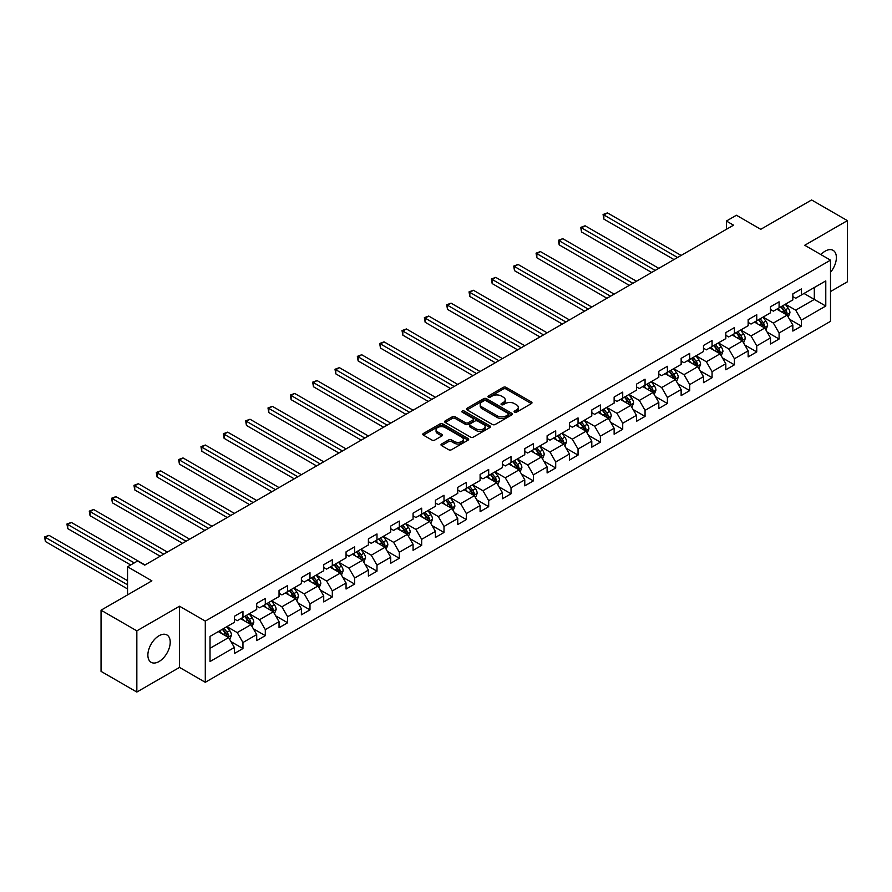<?xml version="1.0" encoding="UTF-8"?>
<svg xmlns="http://www.w3.org/2000/svg" width="892" height="892" viewBox="0 0 892 892"><rect width="100%" height="100%" fill="white"/><g stroke="black" fill="none" stroke-linecap="round" stroke-linejoin="round"><path stroke-width="1.34" d="M514.506 412.204A1.394 0.803 0 0 0 516.468 412.204L531.409 403.585A1.985 1.148 0 0 0 531.989 402.771A1.985 1.148 0 0 0 531.409 401.969L506.11 387.362A1.985 1.148 0 0 0 503.289 387.362L488.359 395.981A1.394 0.803 0 0 0 487.957 396.55A1.394 0.803 0 0 0 488.359 397.118A1.394 0.803 0 0 0 490.332 397.118L492.261 396.003A6.356 3.668 0 0 1 501.259 396.003L503.367 397.219A6.356 3.668 0 0 1 505.229 399.817A6.356 3.668 0 0 1 503.367 402.415L501.427 403.53A1.394 0.803 0 0 0 501.025 404.098A1.394 0.803 0 0 0 501.427 404.667A1.394 0.803 0 0 0 503.4 404.667L505.329 403.552A6.356 3.668 0 0 1 514.327 403.552L516.435 404.767A6.356 3.668 0 0 1 518.297 407.365A6.356 3.668 0 0 1 516.435 409.952L514.506 411.078A1.394 0.803 0 0 0 514.093 411.647A1.394 0.803 0 0 0 514.506 412.204L514.506 411.078M159.044 661.529A15.8 9.121 120 0 0 169.369 647.614A15.8 9.121 120 0 0 166.938 634.959A15.8 9.121 120 0 0 159.044 635.74A15.8 9.121 120 0 0 148.73 649.655A15.8 9.121 120 0 0 151.149 662.321A15.8 9.121 120 0 0 159.044 661.529M830.508 272.328A15.8 9.121 120 0 0 833.106 250.351A15.8 9.121 120 0 0 825.2 251.131A15.8 9.121 120 0 0 820.908 254.61M441.585 444.004A1.985 1.148 0 0 0 441.005 444.807A1.985 1.148 0 0 0 441.585 445.621L448.687 449.724A1.985 1.148 0 0 0 451.497 449.724L468.088 440.146A1.985 1.148 0 0 0 468.668 439.332A1.985 1.148 0 0 0 468.088 438.518L442.789 423.912A1.985 1.148 0 0 0 439.968 423.912L423.388 433.49A1.985 1.148 0 0 0 422.808 434.304A1.985 1.148 0 0 0 423.388 435.118L431.962 440.068A1.985 1.148 0 0 0 434.772 440.068L441.875 435.965A1.985 1.148 0 0 0 442.454 435.151A1.985 1.148 0 0 0 441.875 434.348L437.615 431.884A5.319 3.066 0 0 1 436.065 429.721A5.319 3.066 0 0 1 439.343 426.878A5.319 3.066 0 0 1 445.141 427.547L461.788 437.158A5.319 3.066 0 0 1 463.349 439.332A5.319 3.066 0 0 1 460.071 442.176A5.319 3.066 0 0 1 454.273 441.507L451.497 439.901A1.985 1.148 0 0 0 448.687 439.901L441.585 444.004L441.585 445.621M830.508 291.561L847.4 281.805L847.4 220.625L811.597 199.964L760.764 229.311L736.424 215.251L726.4 221.038L733.558 225.174L144.727 565.138L137.569 561.001L127.545 566.788L127.545 594.897M136.844 630.856L136.844 692.036L179.526 667.406L179.526 606.226L136.844 630.856L101.052 610.195L151.885 580.837L127.545 566.788M179.526 606.226L205.294 621.1L830.508 260.152L830.508 321.332L205.294 682.291L205.294 621.1M847.4 220.625L804.729 245.267L830.508 260.152M492.395 424.481A1.985 1.148 0 0 0 495.216 424.481L511.796 414.903A1.985 1.148 0 0 0 512.376 414.1A1.985 1.148 0 0 0 511.796 413.286L486.497 398.679A1.985 1.148 0 0 0 483.687 398.679L467.096 408.257A1.985 1.148 0 0 0 466.516 409.06A1.985 1.148 0 0 0 467.096 409.874L492.395 424.481M462.803 412.505A1.394 0.803 0 0 1 464.219 412.706L489.92 427.547L473.351 437.102A1.985 1.148 0 0 1 470.541 437.102L445.242 422.496L445.242 420.868A1.985 1.148 0 0 0 444.662 421.682A1.985 1.148 0 0 0 445.242 422.496M445.242 420.868L452.344 416.776A1.985 1.148 0 0 1 455.154 416.776L465.412 422.697A1.985 1.148 0 0 0 468.222 422.697L472.938 419.976A1.985 1.148 0 0 0 473.518 419.173A1.985 1.148 0 0 0 472.938 418.359L462.246 412.193A1.394 0.803 0 0 1 461.844 411.625A1.394 0.803 0 0 1 462.703 410.877A1.394 0.803 0 0 1 464.219 411.056L489.942 425.908A1.985 1.148 0 0 1 490.522 426.71A1.985 1.148 0 0 1 489.942 427.524L489.942 425.908M136.844 692.036L101.052 671.375L101.052 610.195M231.006 641.649L242.959 648.551L242.959 642.519L256.706 634.58L256.706 640.612L265.303 635.662L265.303 629.618L279.04 621.679L279.04 627.723L287.637 622.761L287.637 616.729L301.385 608.79L301.385 614.822L309.981 609.86L309.981 603.828L323.718 595.889L323.718 601.922L332.315 596.96L332.315 590.928L346.063 582.989L346.063 589.032L354.648 584.07L354.648 578.027L368.396 570.1L368.396 576.132L376.993 571.17L376.993 565.138L390.741 557.199L390.741 563.231L399.326 558.269L399.326 552.237L413.074 544.298L413.074 550.331L421.671 545.38L421.671 539.337L435.419 531.398L435.419 537.441L444.004 532.479L444.004 526.447L457.752 518.508L457.752 524.541L466.349 519.579L466.349 513.547L480.097 505.608L480.097 511.64L488.682 506.678L488.682 500.646L502.43 492.707L502.43 498.751L511.027 493.789L511.027 487.746L524.775 479.818L524.775 485.85L533.36 480.888L533.36 474.856L547.108 466.917L547.108 472.95L555.705 467.988L555.705 461.956L569.453 454.017L569.453 460.06L578.038 455.098L578.038 449.055L591.786 441.127L591.786 447.16L600.383 442.198L600.383 436.166L614.131 428.227L614.131 434.259L622.716 429.297L622.716 423.265L636.464 415.326L636.464 421.358L645.061 416.408L645.061 410.365L658.809 402.426L658.809 408.469L667.394 403.507L667.394 397.475L681.142 389.536L681.142 395.569L689.739 390.607L689.739 384.575L703.487 376.636L703.487 382.668L712.072 377.706L712.072 371.674L725.82 363.735L725.82 369.779L734.417 364.817L734.417 358.774L748.165 350.846L748.165 356.878L756.75 351.916L756.75 345.884L770.498 337.945L770.498 343.978L779.095 339.016L779.095 332.984L792.843 325.045L792.843 331.077L801.429 326.126L801.429 320.083L825.78 306.034L825.78 280.902L814.318 287.514L814.318 299.422L825.78 306.034M242.959 648.551L234.362 653.513L234.362 647.481L210.021 661.529L210.021 636.397L234.362 622.348L234.362 616.305L242.959 611.354L242.959 617.387L256.706 609.448L256.706 603.416L265.303 598.454L265.303 604.486L279.04 596.547L279.04 590.515L287.637 585.553L287.637 591.586L301.385 583.658L301.385 577.615L309.981 572.653L309.981 578.696L323.718 570.757L323.718 564.725L332.315 559.763L332.315 565.796L346.063 557.857L346.063 551.825L354.648 546.863L354.648 552.895L368.396 544.956L368.396 538.924L376.993 533.962L376.993 540.006L390.741 532.067L390.741 526.024L399.326 521.073L399.326 527.105L413.074 519.166L413.074 513.134L421.671 508.172L421.671 514.205L435.419 506.266L435.419 500.234L444.004 495.272L444.004 501.304L457.752 493.376L457.752 487.333L466.349 482.371L466.349 488.415L480.097 480.476L480.097 474.444L488.682 469.482L488.682 475.514L502.43 467.575L502.43 461.543L511.027 456.581L511.027 462.613L524.775 454.686L524.775 448.643L533.36 443.681L533.36 449.724L547.108 441.785L547.108 435.753L555.705 430.791L555.705 436.824L569.453 428.885L569.453 422.853L578.038 417.891L578.038 423.923L591.786 415.984L591.786 409.952L600.383 404.99L600.383 411.034L614.131 403.095L614.131 397.052L622.716 392.101L622.716 398.133L636.464 390.194L636.464 384.162L645.061 379.2L645.061 385.233L658.809 377.294L658.809 371.262L667.394 366.3L667.394 372.332L681.142 364.404L681.142 358.361L689.739 353.399L689.739 359.443L703.487 351.504L703.487 345.472L712.072 340.51L712.072 346.542L725.82 338.603L725.82 332.571L734.417 327.609L734.417 333.641L748.165 325.703L748.165 319.671L756.75 314.709L756.75 320.752L770.498 312.813L770.498 306.77L779.095 301.819L779.095 307.852L792.843 299.913L792.843 293.881L801.429 288.919L801.429 294.951L825.78 280.902M240.673 618.713L250.975 624.656L237.227 632.595L226.925 626.641M234.362 619.037L237.227 620.687L242.959 617.387M237.227 632.595L242.959 642.519M250.975 624.656L256.706 634.58M263.006 605.813L273.32 611.767L259.572 619.695L249.258 613.752M256.706 606.136L259.572 607.798L265.303 604.486M259.572 619.695L265.303 629.618M273.32 611.767L279.04 621.679M285.351 592.912L295.653 598.866L281.905 606.805L271.603 600.851M279.04 593.247L281.905 594.897L287.637 591.586M281.905 606.805L287.637 616.729M295.653 598.866L301.385 608.79M307.684 580.012L317.998 585.966L304.25 593.905L293.936 587.951M301.385 580.346L304.25 581.997L309.981 578.696M304.25 593.905L309.981 603.828M317.998 585.966L323.718 595.889M330.018 567.122L340.331 573.077L326.583 581.004L316.281 575.05M323.718 567.446L326.583 569.107L332.315 565.796M326.583 581.004L332.315 590.928M340.331 573.077L346.063 582.989M352.362 554.222L362.676 560.176L348.928 568.115L338.614 562.161M346.063 554.556L348.928 556.207L354.648 552.895M348.928 568.115L354.648 578.027M362.676 560.176L368.396 570.1M374.696 541.321L385.01 547.275L371.262 555.214L360.959 549.26M368.396 541.656L371.262 543.306L376.993 540.006M371.262 555.214L376.993 565.138M385.01 547.275L390.741 557.199M397.04 528.432L407.354 534.375L393.606 542.314L383.292 536.36M390.741 528.755L393.606 530.405L399.326 527.105M393.606 542.314L399.326 552.237M407.354 534.375L413.074 544.298M419.374 515.531L429.688 521.486L415.94 529.424L405.637 523.47M413.074 515.855L415.94 517.516L421.671 514.205M415.94 529.424L421.671 539.337M429.688 521.486L435.419 531.398M441.718 502.631L452.032 508.585L438.284 516.524L427.97 510.57M435.419 502.965L438.284 504.616L444.004 501.304M438.284 516.524L444.004 526.447M452.032 508.585L457.752 518.508M464.052 489.73L474.366 495.684L460.618 503.623L450.315 497.669M457.752 490.065L460.618 491.715L466.349 488.415M460.618 503.623L466.349 513.547M474.366 495.684L480.097 505.608M486.396 476.841L496.71 482.795L482.962 490.723L472.648 484.78M480.097 477.164L482.962 478.826L488.682 475.514M482.962 490.723L488.682 500.646M496.71 482.795L502.43 492.707M508.73 463.94L519.044 469.894L505.296 477.833L494.993 471.879M502.43 464.275L505.296 465.925L511.027 462.613M505.296 477.833L511.027 487.746M519.044 469.894L524.775 479.818M531.075 451.04L541.388 456.994L527.64 464.933L517.327 458.979M524.775 451.374L527.64 453.024L533.36 449.724M527.64 464.933L533.36 474.856M541.388 456.994L547.108 466.917M553.408 438.15L563.722 444.093L549.974 452.032L539.671 446.078M547.108 438.474L549.974 440.135L555.705 436.824M549.974 452.032L555.705 461.956M563.722 444.093L569.453 454.017M575.753 425.25L586.066 431.204L572.318 439.143L562.005 433.189M569.453 425.584L572.318 427.235L578.038 423.923M572.318 439.143L578.038 449.055M586.066 431.204L591.786 441.127M598.086 412.349L608.4 418.303L594.652 426.242L584.349 420.288M591.786 412.684L594.652 414.334L600.383 411.034M594.652 426.242L600.383 436.166M608.4 418.303L614.131 428.227M620.431 399.449L630.744 405.403L616.996 413.342L606.683 407.388M614.131 399.783L616.996 401.433L622.716 398.133M616.996 413.342L622.716 423.265M630.744 405.403L636.464 415.326M642.764 386.559L653.078 392.513L639.33 400.441L629.027 394.498M636.464 386.883L639.33 388.544L645.061 385.233M639.33 400.441L645.061 410.365M653.078 392.513L658.809 402.426M665.109 373.659L675.422 379.613L661.674 387.552L651.361 381.598M658.809 373.993L661.674 375.643L667.394 372.332M661.674 387.552L667.394 397.475M675.422 379.613L681.142 389.536M687.442 360.758L697.756 366.712L684.008 374.651L673.705 368.697M681.142 361.093L684.008 362.743L689.739 359.443M684.008 374.651L689.739 384.575M697.756 366.712L703.487 376.636M709.787 347.869L720.1 353.823L706.352 361.751L696.039 355.797M703.487 348.192L706.352 349.854L712.072 346.542M706.352 361.751L712.072 371.674M720.1 353.823L725.82 363.735M732.12 334.968L742.434 340.922L728.686 348.861L718.383 342.907M725.82 335.303L728.686 336.953L734.417 333.641M728.686 348.861L734.417 358.774M742.434 340.922L748.165 350.846M754.465 322.068L764.779 328.022L751.031 335.961L740.717 330.007M748.165 322.402L751.031 324.052L756.75 320.752M751.031 335.961L756.75 345.884M764.779 328.022L770.498 337.945M776.798 309.178L787.112 315.121L773.364 323.06L763.05 317.106M770.498 309.502L773.364 311.152L779.095 307.852M773.364 323.06L779.095 332.984M787.112 315.121L792.843 325.045M804.015 293.468L814.318 299.422L795.709 310.171L785.395 304.217M792.843 296.601L795.709 298.262L801.429 294.951M795.709 310.171L801.429 320.083M179.526 667.406L205.294 682.291M726.4 221.038L726.4 229.311M210.021 648.306L228.642 637.557L218.328 631.603M228.642 637.557L234.362 647.481M789.476 319.213L801.429 326.126M767.142 332.114L779.095 339.016M744.798 345.014L756.75 351.916M722.464 357.915L734.417 364.817M700.12 370.804L712.072 377.706M677.786 383.705L689.739 390.607M655.442 396.606L667.394 403.507M633.108 409.495L645.061 416.408M610.764 422.395L622.716 429.297M588.43 435.296L600.383 442.198M566.086 448.197L578.038 455.098M543.752 461.086L555.705 467.988M521.407 473.987L533.36 480.888M499.074 486.887L511.027 493.789M476.729 499.776L488.682 506.678M454.396 512.677L466.349 519.579M432.051 525.578L444.004 532.479M409.718 538.467L421.671 545.38M387.373 551.367L399.326 558.269M365.04 564.268L376.993 571.17M342.695 577.169L354.648 584.07M320.362 590.058L332.315 596.96M298.017 602.959L309.981 609.86M275.684 615.859L287.637 622.761M253.339 628.748L265.303 635.662M515.063 412.405L516.435 411.613A6.356 3.668 0 0 0 518.297 409.015L518.297 407.365M505.229 399.817L505.229 401.467A6.356 3.668 0 0 1 503.367 404.065L501.984 404.857M531.376 403.608L506.11 389.012A1.985 1.148 0 0 0 503.289 389.012L488.916 397.308M511.774 414.925L486.497 400.33A1.985 1.148 0 0 0 483.687 400.33L467.129 409.896M508.284 414.668A1.394 0.803 0 0 0 508.696 414.1A1.394 0.803 0 0 0 508.284 413.531L486.073 400.709A1.394 0.803 0 0 0 484.111 400.709L482.07 401.879A6.356 3.668 0 0 0 480.208 404.477A6.356 3.668 0 0 0 482.07 407.075L497.245 415.839A6.356 3.668 0 0 0 506.243 415.839L508.284 414.668L508.284 416.319A1.394 0.803 0 0 0 508.696 415.75L508.696 414.1M480.208 404.477L480.208 406.139A6.356 3.668 0 0 0 482.07 408.726L482.07 407.075M508.284 416.319L506.243 417.489A6.356 3.668 0 0 1 497.245 417.489L482.07 408.726M445.264 422.507L452.344 418.426L452.344 416.776M473.518 419.173L473.518 420.823A1.985 1.148 0 0 1 472.938 421.637L468.222 424.347A1.985 1.148 0 0 1 465.412 424.347L455.154 418.426A1.985 1.148 0 0 0 452.344 418.426M476.06 428.84A5.319 3.066 0 0 0 481.858 429.509A5.319 3.066 0 0 0 485.137 426.677A5.319 3.066 0 0 0 483.575 424.503L477.711 421.113A1.985 1.148 0 0 0 474.901 421.113L470.195 423.834A1.985 1.148 0 0 0 469.605 424.648A1.985 1.148 0 0 0 470.195 425.462L476.06 428.84L476.06 430.502A5.319 3.066 0 0 0 481.858 431.159A5.319 3.066 0 0 0 485.137 428.327L485.137 426.677M469.605 424.648L469.605 426.298A1.985 1.148 0 0 0 470.195 427.112L470.195 425.462M476.06 430.502L470.195 427.112M463.349 439.332L463.349 440.983A5.319 3.066 0 0 1 460.071 443.826A5.319 3.066 0 0 1 454.273 443.157L451.497 441.551A1.985 1.148 0 0 0 448.687 441.551L441.618 445.643M436.065 429.721L436.065 431.371A5.319 3.066 0 0 0 437.615 433.545L437.615 431.884M441.841 435.976L437.615 433.545M468.088 438.518L468.088 440.146L442.789 425.573A1.985 1.148 0 0 0 439.968 425.573L423.41 435.129M788.249 317.084L789.944 312.791A5.363 3.1 -120 0 0 788.238 308.219L785.283 304.283M780.132 311.096L778.125 308.409M681.142 255.435L607.441 212.887L603.862 214.95L603.862 219.086L673.984 259.572M786.287 314.642L787.056 313.025A5.363 3.1 -120 0 0 785.518 309.792L782.563 305.844M781.214 306.625L784.492 311.007A2.732 1.583 60 0 1 784.993 311.832L787.056 313.025M780.846 306.837L783.8 310.784A5.363 3.1 60 0 1 785.328 314.017M603.862 219.086L603.07 214.493L677.563 257.498M603.07 214.493L607.441 212.887M765.905 329.984L767.611 325.692A5.363 3.1 -120 0 0 765.894 321.12L762.939 317.173M757.787 323.986L755.78 321.31M658.809 268.336L585.107 225.776L581.528 227.85L581.528 231.976L651.651 272.461M763.942 327.542L764.712 325.915A5.363 3.1 -120 0 0 763.173 322.692L760.218 318.745M758.88 319.526L762.158 323.896A2.732 1.583 60 0 1 762.649 324.733L764.712 325.915M758.501 319.737L761.456 323.685A5.363 3.1 60 0 1 762.994 326.907M581.528 231.976L580.737 227.393L655.23 270.399M580.737 227.393L585.107 225.776M743.571 342.885L745.266 338.592A5.363 3.1 -120 0 0 743.56 334.021L740.605 330.073M735.454 336.886L733.447 334.21M636.464 281.225L562.763 238.677L559.184 240.74L559.184 244.876L629.306 285.362M741.609 340.443L742.378 338.815A5.363 3.1 -120 0 0 740.839 335.593L737.885 331.646M736.536 332.415L739.814 336.797A2.732 1.583 60 0 1 740.315 337.633L742.378 338.815M736.168 332.638L739.122 336.585A5.363 3.1 60 0 1 740.65 339.807M559.184 244.876L558.392 240.294L632.885 283.299M558.392 240.294L562.763 238.677M721.227 355.774L722.933 351.481A5.363 3.1 -120 0 0 721.215 346.921L718.261 342.974M713.109 349.787L711.102 347.1M614.131 294.126L540.429 251.577L536.85 253.64L536.85 257.777L606.973 298.262M719.264 353.343L720.034 351.716A5.363 3.1 -120 0 0 718.495 348.482L715.54 344.546M714.202 345.315L717.48 349.697A2.732 1.583 60 0 1 717.971 350.523L720.034 351.716M713.823 345.538L716.778 349.474A5.363 3.1 60 0 1 718.316 352.708M536.85 257.777L536.059 253.183L610.552 296.189M536.059 253.183L540.429 251.577M698.893 368.675L700.588 364.382A5.363 3.1 -120 0 0 698.882 359.81L695.927 355.863M690.776 362.687L688.769 360M591.786 307.026L518.085 264.467L514.506 266.541L514.506 270.666L584.628 311.152M696.931 366.233L697.7 364.616A5.363 3.1 -120 0 0 696.161 361.383L693.207 357.436M691.857 358.216L695.136 362.587A2.732 1.583 60 0 1 695.637 363.423L697.7 364.616M691.49 358.428L694.444 362.375A5.363 3.1 60 0 1 695.972 365.608M514.506 270.666L513.714 266.084L588.207 309.089M513.714 266.084L518.085 264.467M676.549 381.575L678.254 377.283A5.363 3.1 -120 0 0 676.537 372.711L673.583 368.764M668.431 375.577L666.424 372.901M569.453 319.916L495.751 277.367L492.172 279.43L492.172 283.567L562.294 324.052M674.586 379.133L675.356 377.506A5.363 3.1 -120 0 0 673.817 374.283L670.862 370.336M669.524 371.117L672.802 375.487A2.732 1.583 60 0 1 673.293 376.324L675.356 377.506M669.145 371.328L672.1 375.276A5.363 3.1 60 0 1 673.638 378.498M492.172 283.567L491.38 278.984L565.874 321.99M491.38 278.984L495.751 277.367M654.215 394.465L655.91 390.183A5.363 3.1 -120 0 0 654.204 385.612L651.249 381.665M646.098 388.477L644.091 385.801M547.108 332.816L473.407 290.268L469.828 292.331L469.828 296.467L539.95 336.953M652.253 392.034L653.022 390.406A5.363 3.1 -120 0 0 651.483 387.184L648.529 383.237M647.179 384.006L650.458 388.388A2.732 1.583 60 0 1 650.959 389.213L653.022 390.406M646.812 384.229L649.766 388.176A5.363 3.1 60 0 1 651.294 391.398M469.828 296.467L469.036 291.874L543.529 334.89M469.036 291.874L473.407 290.268M631.87 407.365L633.576 403.072A5.363 3.1 -120 0 0 631.859 398.501L628.905 394.565M623.753 401.378L621.746 398.691M524.775 345.717L451.073 303.157L447.494 305.231L447.494 309.368L517.616 349.854M629.908 404.923L630.677 403.307A5.363 3.1 -120 0 0 629.139 400.073L626.184 396.126M624.846 396.907L628.124 401.288A2.732 1.583 60 0 1 628.615 402.114L630.677 403.307M624.467 397.118L627.422 401.065A5.363 3.1 60 0 1 628.96 404.299M447.494 309.368L446.702 304.774L521.196 347.78M446.702 304.774L451.073 303.157M609.537 420.266L611.232 415.973A5.363 3.1 -120 0 0 609.526 411.402L606.571 407.454M601.42 414.267L599.413 411.591M502.43 358.617L428.729 316.058L425.149 318.132L425.149 322.257L495.272 362.743M607.575 417.824L608.344 416.196A5.363 3.1 -120 0 0 606.805 412.974L603.851 409.027M602.501 409.807L605.779 414.178A2.732 1.583 60 0 1 606.281 415.014L608.344 416.196M602.133 410.019L605.088 413.966A5.363 3.1 60 0 1 606.616 417.188M425.149 322.257L424.358 317.675L498.851 360.68M424.358 317.675L428.729 316.058M587.192 433.155L588.898 428.874A5.363 3.1 -120 0 0 587.181 424.302L584.227 420.355M579.075 427.168L577.068 424.492M480.097 371.507L406.395 328.958L402.816 331.021L402.816 335.158L472.938 375.643M585.23 430.725L585.999 429.097A5.363 3.1 -120 0 0 584.461 425.874L581.506 421.927M580.168 422.697L583.446 427.078A2.732 1.583 60 0 1 583.937 427.904L585.999 429.097M579.789 422.92L582.744 426.867A5.363 3.1 60 0 1 584.282 430.089M402.816 335.158L402.024 330.564L476.518 373.581M402.024 330.564L406.395 328.958M564.859 446.056L566.554 441.763A5.363 3.1 -120 0 0 564.848 437.192L561.893 433.256M556.742 440.068L554.735 437.381M457.752 384.407L384.051 341.859L380.471 343.922L380.471 348.058L450.594 388.544M562.897 443.614L563.666 441.997A5.363 3.1 -120 0 0 562.127 438.764L559.173 434.828M557.823 435.597L561.101 439.979A2.732 1.583 60 0 1 561.603 440.804L563.666 441.997M557.455 435.82L560.41 439.756A5.363 3.1 60 0 1 561.938 442.99M380.471 348.058L379.68 343.465L454.173 386.47M379.68 343.465L384.051 341.859M542.514 458.956L544.22 454.664A5.363 3.1 -120 0 0 542.503 450.092L539.548 446.145M534.397 452.958L532.39 450.282M435.419 397.308L361.717 354.748L358.138 356.822L358.138 360.948L428.26 401.433M540.552 456.514L541.321 454.898A5.363 3.1 -120 0 0 539.783 451.664L536.828 447.717M535.49 448.498L538.768 452.868A2.732 1.583 60 0 1 539.259 453.705L541.321 454.898M535.111 448.709L538.066 452.657A5.363 3.1 60 0 1 539.604 455.89M358.138 360.948L357.346 356.365L431.839 399.371M357.346 356.365L361.717 354.748M520.181 471.857L521.876 467.564A5.363 3.1 -120 0 0 520.17 462.993L517.215 459.046M512.064 465.858L510.057 463.182M413.074 410.197L339.373 367.649L335.793 369.712L335.793 373.848L405.916 414.334M518.219 469.415L518.988 467.787A5.363 3.1 -120 0 0 517.449 464.565L514.494 460.618M513.145 461.398L516.423 465.769A2.732 1.583 60 0 1 516.925 466.605L518.988 467.787M512.777 461.61L515.732 465.557A5.363 3.1 60 0 1 517.26 468.779M335.793 373.848L335.002 369.266L409.495 412.271M335.002 369.266L339.373 367.649M497.836 484.746L499.542 480.453A5.363 3.1 -120 0 0 497.825 475.893L494.87 471.946M489.719 478.759L487.712 476.083M390.741 423.098L317.039 380.55L313.46 382.612L313.46 386.749L383.582 427.235M495.874 482.316L496.643 480.688A5.363 3.1 -120 0 0 495.105 477.465L492.15 473.518M490.812 474.288L494.09 478.67A2.732 1.583 60 0 1 494.581 479.495L496.643 480.688M490.433 474.511L493.387 478.447A5.363 3.1 60 0 1 494.926 481.68M313.46 386.749L312.668 382.155L387.161 425.161M312.668 382.155L317.039 380.55M475.503 497.647L477.198 493.354A5.363 3.1 -120 0 0 475.492 488.783L472.537 484.835M467.386 491.659L465.379 488.972M368.396 435.998L294.695 393.439L291.115 395.513L291.115 399.649L361.238 440.135M473.541 495.205L474.31 493.588A5.363 3.1 -120 0 0 472.771 490.355L469.816 486.408M468.467 487.188L471.745 491.57A2.732 1.583 60 0 1 472.247 492.395L474.31 493.588M468.099 487.4L471.054 491.347A5.363 3.1 60 0 1 472.582 494.581M291.115 399.649L290.324 395.056L364.817 438.061M290.324 395.056L294.695 393.439M453.158 510.547L454.864 506.255A5.363 3.1 -120 0 0 453.147 501.683L450.192 497.736M445.041 504.549L443.034 501.873M346.063 448.899L272.361 406.339L268.782 408.413L268.782 412.539L338.904 453.024M451.196 508.106L451.965 506.478A5.363 3.1 -120 0 0 450.427 503.255L447.472 499.308M446.134 500.089L449.412 504.459A2.732 1.583 60 0 1 449.902 505.296L451.965 506.478M445.755 500.3L448.709 504.248A5.363 3.1 60 0 1 450.248 507.47M268.782 412.539L267.99 407.956L342.483 450.962M267.99 407.956L272.361 406.339M430.825 523.437L432.52 519.155A5.363 3.1 -120 0 0 430.814 514.584L427.859 510.637M422.708 517.449L420.701 514.773M323.718 461.788L250.016 419.24L246.437 421.303L246.437 425.439L316.56 465.925M428.862 521.006L429.632 519.378A5.363 3.1 -120 0 0 428.093 516.156L425.138 512.209M423.789 512.978L427.067 517.36A2.732 1.583 60 0 1 427.569 518.185L429.632 519.378M423.421 513.201L426.376 517.148A5.363 3.1 60 0 1 427.904 520.37M246.437 425.439L245.646 420.846L320.139 463.862M245.646 420.846L250.016 419.24M408.48 536.337L410.186 532.045A5.363 3.1 -120 0 0 408.469 527.473L405.514 523.537M400.363 530.35L398.356 527.663M301.385 474.689L227.683 432.141L224.104 434.203L224.104 438.34L294.226 478.826M406.518 533.895L407.287 532.279A5.363 3.1 -120 0 0 405.748 529.045L402.794 525.098M401.456 525.879L404.734 530.261A2.732 1.583 60 0 1 405.224 531.086L407.287 532.279M401.077 526.09L404.031 530.038A5.363 3.1 60 0 1 405.57 533.271M224.104 438.34L223.312 433.746L297.805 476.752M223.312 433.746L227.683 432.141M386.147 549.238L387.842 544.945A5.363 3.1 -120 0 0 386.136 540.374L383.181 536.427M378.03 543.239L376.023 540.563M279.04 487.589L205.338 445.03L201.759 447.104L201.759 451.229L271.882 491.715M384.184 546.796L384.954 545.179A5.363 3.1 -120 0 0 383.415 541.946L380.46 537.999M379.111 538.779L382.389 543.15A2.732 1.583 60 0 1 382.891 543.986L384.954 545.179M378.743 538.991L381.698 542.938A5.363 3.1 60 0 1 383.226 546.172M201.759 451.229L200.968 446.647L275.461 489.652M200.968 446.647L205.338 445.03M363.802 562.138L365.508 557.846A5.363 3.1 -120 0 0 363.791 553.274L360.836 549.327M355.685 556.14L353.678 553.464M256.706 500.479L183.005 457.93L179.426 459.993L179.426 464.13L249.548 504.616M361.84 559.697L362.609 558.069A5.363 3.1 -120 0 0 361.07 554.846L358.116 550.899M356.778 551.68L360.056 556.05A2.732 1.583 60 0 1 360.546 556.887L362.609 558.069M356.399 551.892L359.353 555.839A5.363 3.1 60 0 1 360.892 559.061M179.426 464.13L178.634 459.547L253.127 502.553M178.634 459.547L183.005 457.93M341.469 575.028L343.164 570.735A5.363 3.1 -120 0 0 341.458 566.175L338.503 562.228M333.352 569.04L331.345 566.353M234.362 513.379L160.66 470.831L157.081 472.894L157.081 477.03L227.204 517.516M339.506 572.597L340.276 570.969A5.363 3.1 -120 0 0 338.737 567.736L335.782 563.8M334.433 564.569L337.711 568.951A2.732 1.583 60 0 1 338.213 569.776L340.276 570.969M334.065 564.792L337.02 568.728A5.363 3.1 60 0 1 338.547 571.962M157.081 477.03L156.29 472.437L230.783 515.442M156.29 472.437L160.66 470.831M319.124 587.928L320.83 583.636A5.363 3.1 -120 0 0 319.113 579.064L316.158 575.117M311.007 581.941L309 579.254M212.028 526.28L138.327 483.72L134.748 485.794L134.748 489.931L204.87 530.405M317.162 585.486L317.931 583.87A5.363 3.1 -120 0 0 316.392 580.636L313.438 576.689M312.1 577.47L315.378 581.84A2.732 1.583 60 0 1 315.868 582.677L317.931 583.87M311.721 577.682L314.675 581.629A5.363 3.1 60 0 1 316.214 584.862M134.748 489.931L133.956 485.337L208.449 528.343M133.956 485.337L138.327 483.72M296.791 600.829L298.486 596.536A5.363 3.1 -120 0 0 296.78 591.965L293.825 588.018M288.673 594.83L286.667 592.154M189.684 539.169L115.982 496.621L112.403 498.684L112.403 502.82L182.525 543.306M294.828 598.387L295.598 596.759A5.363 3.1 -120 0 0 294.059 593.537L291.104 589.59M289.755 590.37L293.033 594.741A2.732 1.583 60 0 1 293.535 595.577L295.598 596.759M289.387 590.582L292.342 594.529A5.363 3.1 60 0 1 293.869 597.751M112.403 502.82L111.611 498.238L186.105 541.243M111.611 498.238L115.982 496.621M274.446 613.718L276.152 609.437A5.363 3.1 -120 0 0 274.435 604.865L271.48 600.918M266.329 607.731L264.322 605.055M167.35 552.07L93.649 509.522L90.07 511.584L90.07 515.721L160.192 556.207M272.484 611.288L273.253 609.66A5.363 3.1 -120 0 0 271.714 606.437L268.76 602.49M267.422 603.26L270.7 607.642A2.732 1.583 60 0 1 271.19 608.467L273.253 609.66M267.043 603.483L269.997 607.43A5.363 3.1 60 0 1 271.536 610.652M90.07 515.721L89.278 511.127L163.771 554.144M89.278 511.127L93.649 509.522M252.113 626.619L253.807 622.326A5.363 3.1 -120 0 0 252.101 617.755L249.147 613.819M243.995 620.631L241.988 617.944M145.006 564.971L71.304 522.422L67.725 524.485L67.725 528.621L130.689 564.971M250.15 624.177L250.92 622.56A5.363 3.1 -120 0 0 249.381 619.327L246.426 615.38M245.077 616.16L248.355 620.542A2.732 1.583 60 0 1 248.857 621.367L250.92 622.56M244.709 616.372L247.664 620.319A5.363 3.1 60 0 1 249.202 623.553M67.725 528.621L66.933 524.028L134.268 562.908M66.933 524.028L71.304 522.422M229.768 639.519L231.474 635.227A5.363 3.1 -120 0 0 229.757 630.655L226.802 626.708M221.651 633.521L219.644 630.845M127.545 580.681L48.971 535.312L45.392 537.385L45.392 541.511L127.545 588.943M227.806 637.078L228.575 635.45A5.363 3.1 -120 0 0 227.036 632.227L224.082 628.28M222.744 629.061L226.022 633.432A2.732 1.583 60 0 1 226.512 634.268L228.575 635.45M222.364 629.273L225.319 633.22A5.363 3.1 60 0 1 226.858 636.442M45.392 541.511L44.6 536.928L127.545 584.806M44.6 536.928L48.971 535.312M516.435 411.613L516.435 409.952M501.427 404.667L501.427 403.53M503.367 404.065L503.367 402.415M488.359 397.118L488.359 395.981M503.289 389.012L503.289 387.362M506.11 389.012L506.11 387.362M531.409 403.585L531.409 401.969M467.096 409.874L467.096 408.257M483.687 400.33L483.687 398.679M486.497 400.33L486.497 398.679M511.796 414.903L511.796 413.286M497.245 417.489L497.245 415.839M506.243 417.489L506.243 415.839M455.154 418.426L455.154 416.776M465.412 424.347L465.412 422.697M468.222 424.347L468.222 422.697M472.938 421.637L472.938 419.976M464.219 412.706L464.219 411.056M448.687 441.551L448.687 439.901M451.497 441.551L451.497 439.901M454.273 443.157L454.273 441.507M441.875 435.965L441.875 434.348M423.388 435.118L423.388 433.49M439.968 425.573L439.968 423.912M442.789 425.573L442.789 423.912M786.588 314.82L789.911 312.902M785.518 309.792L788.238 308.219M781.693 311.999L783.8 310.784M764.243 327.721L767.577 325.792M763.173 322.692L765.894 321.12M759.36 324.9L761.456 323.685M741.91 340.61L745.233 338.692M740.839 335.593L743.56 334.021M737.015 337.789L739.122 336.585M719.565 353.511L722.899 351.593M718.495 348.482L721.215 346.921M714.682 350.69L716.778 349.474M697.232 366.411L700.554 364.482M696.161 361.383L698.882 359.81M692.337 363.59L694.444 362.375M674.887 379.301L678.221 377.383M673.817 374.283L676.537 372.711M670.003 376.48L672.1 375.276M652.554 392.201L655.876 390.283M651.483 387.184L654.204 385.612M647.659 389.38L649.766 388.176M630.209 405.102L633.543 403.184M629.139 400.073L631.859 398.501M625.325 402.281L627.422 401.065M607.876 418.002L611.198 416.073M606.805 412.974L609.526 411.402M602.981 415.181L605.088 413.966M585.531 430.892L588.865 428.974M584.461 425.874L587.181 424.302M580.647 428.071L582.744 426.867M563.198 443.792L566.52 441.875M562.127 438.764L564.848 437.192M558.303 440.971L560.41 439.756M540.853 456.693L544.187 454.764M539.783 451.664L542.503 450.092M535.969 453.872L538.066 452.657M518.52 469.582L521.842 467.664M517.449 464.565L520.17 462.993M513.625 466.761L515.732 465.557M496.175 482.483L499.509 480.565M495.105 477.465L497.825 475.893M491.291 479.662L493.387 478.447M473.842 495.383L477.164 493.454M472.771 490.355L475.492 488.783M468.947 492.562L471.054 491.347M451.497 508.284L454.831 506.355M450.427 503.255L453.147 501.683M446.613 505.463L448.709 504.248M429.163 521.173L432.486 519.255M428.093 516.156L430.814 514.584M424.269 518.352L426.376 517.148M406.819 534.074L410.153 532.156M405.748 529.045L408.469 527.473M401.935 531.253L404.031 530.038M384.485 546.974L387.808 545.045M383.415 541.946L386.136 540.374M379.591 544.153L381.698 542.938M362.141 559.864L365.475 557.946M361.07 554.846L363.791 553.274M357.257 557.043L359.353 555.839M339.807 572.764L343.13 570.847M338.737 567.736L341.458 566.175M334.913 569.943L337.02 568.728M317.463 585.665L320.797 583.736M316.392 580.636L319.113 579.064M312.579 582.844L314.675 581.629M295.129 598.565L298.452 596.637M294.059 593.537L296.78 591.965M290.235 595.744L292.342 594.529M272.785 611.455L276.119 609.537M271.714 606.437L274.435 604.865M267.901 608.634L269.997 607.43M250.451 624.355L253.774 622.438M249.381 619.327L252.101 617.755M245.556 621.534L247.664 620.319M228.107 637.256L231.441 635.327M227.036 632.227L229.757 630.655M223.223 634.435L225.319 633.22"/></g></svg>
